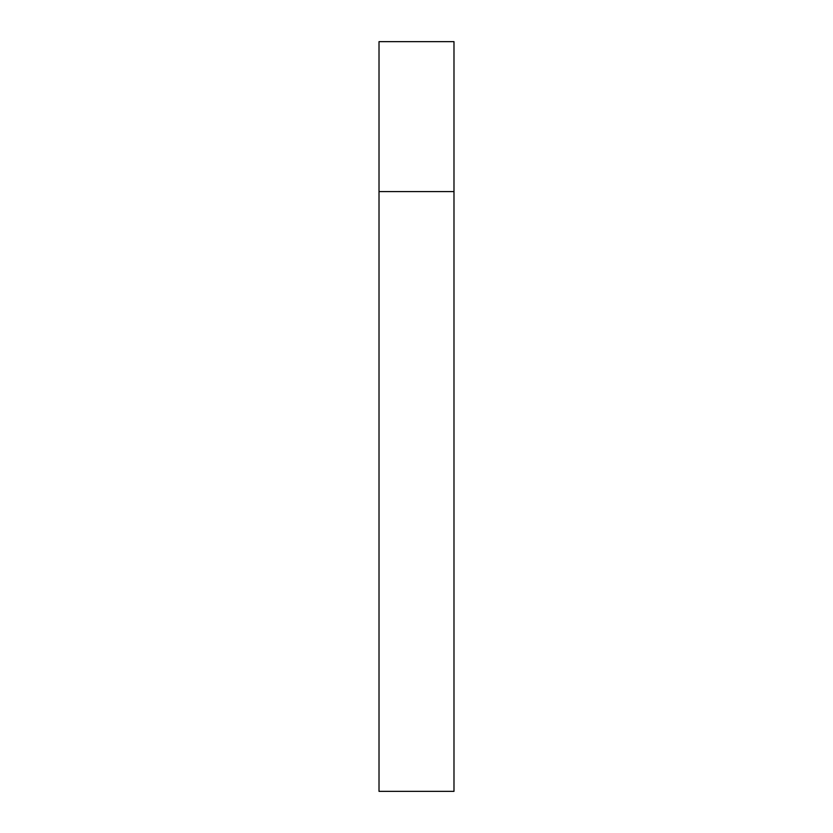 <?xml version="1.0" encoding="UTF-8"?>
<svg xmlns="http://www.w3.org/2000/svg" width="833" height="833" viewBox="0 0 833 833"><rect width="100%" height="100%" fill="white"/><g stroke="black" fill="none" stroke-linecap="round" stroke-linejoin="round"><path stroke-width="1.25" d="M379.015 191.59L453.985 191.59L453.985 41.65L379.015 41.65L379.015 791.35L453.985 791.35L453.985 191.59L379.015 191.59"/></g></svg>
